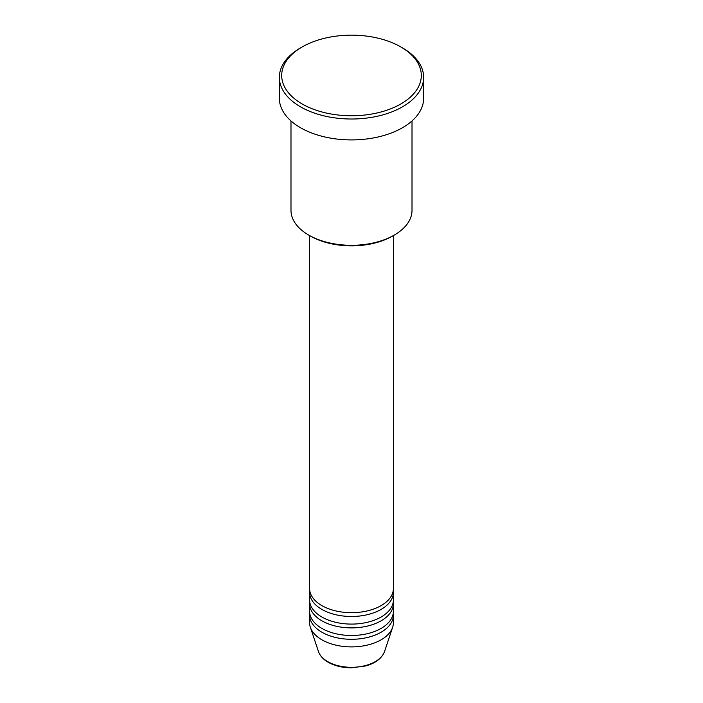 <?xml version="1.0" encoding="UTF-8"?>
<svg xmlns="http://www.w3.org/2000/svg" width="703" height="703" viewBox="0 0 703 703"><rect width="100%" height="100%" fill="white"/><g stroke="black" fill="none" stroke-linecap="round" stroke-linejoin="round"><path stroke-width="1.05" d="M309.61 235.593L309.61 588.508A41.89 24.183 0 0 0 321.877 605.608A41.89 24.183 0 0 0 367.528 610.845A41.89 24.183 0 0 0 393.39 588.508L393.39 235.593M309.742 590.406A41.89 24.183 0 0 0 309.61 592.304A41.89 24.183 0 0 0 321.877 609.404A41.89 24.183 0 0 0 367.528 614.65A41.89 24.183 0 0 0 393.39 592.304A41.89 24.183 0 0 0 393.258 590.406M309.61 592.304L309.61 599.905A41.89 24.183 0 0 0 321.877 617.006A41.89 24.183 0 0 0 367.528 622.252A41.89 24.183 0 0 0 393.39 599.905L393.39 592.304M309.742 601.803A41.89 24.183 0 0 0 309.61 603.701A41.89 24.183 0 0 0 321.877 620.811A41.89 24.183 0 0 0 367.528 626.048A41.89 24.183 0 0 0 393.39 603.701A41.89 24.183 0 0 0 393.258 601.803M309.61 603.701L309.61 611.302A41.89 24.183 0 0 0 321.877 628.403A41.89 24.183 0 0 0 367.528 633.649A41.89 24.183 0 0 0 393.39 611.302L393.39 603.701M309.742 613.209A41.89 24.183 0 0 0 309.61 615.107A41.89 24.183 0 0 0 321.877 632.208A41.89 24.183 0 0 0 367.528 637.454A41.89 24.183 0 0 0 393.39 615.107A41.89 24.183 0 0 0 393.258 613.209M394.286 235.074L392.643 236.023A58.182 33.586 180 0 1 310.357 236.023L308.714 235.074A60.511 34.93 0 0 0 394.286 235.074A60.511 34.93 0 0 0 412.011 210.373L412.011 120.942M302.132 103.956A69.817 40.308 0 0 0 400.868 103.956A69.817 40.308 0 0 0 400.868 46.96A69.817 40.308 0 0 0 400.868 46.952L402.511 47.909A72.145 41.653 180 0 1 423.645 77.356A72.145 41.653 180 0 1 379.11 115.837A72.145 41.653 180 0 1 300.489 106.812A72.145 41.653 180 0 1 279.355 77.356A72.145 41.653 180 0 1 300.489 47.909L302.132 46.96A69.817 40.308 0 0 0 302.132 103.956M279.355 77.356L279.355 98.262A72.145 41.653 0 0 0 300.489 127.709A72.145 41.653 0 0 0 379.11 136.742A72.145 41.653 0 0 0 423.645 98.262L423.645 77.356M309.61 615.107L309.61 622.709A41.89 24.183 0 0 0 310.366 627.287A41.89 24.183 0 0 0 321.877 639.809A41.89 24.183 0 0 0 363.776 645.829A41.89 24.183 0 0 0 392.634 627.287A41.89 24.183 0 0 0 393.39 622.709L393.39 615.107M402.511 47.909L400.868 46.96A69.817 40.308 0 0 0 302.132 46.96M290.989 120.942L290.989 210.373A60.511 34.93 0 0 0 308.714 235.074L310.357 236.023M327.73 661.628A33.621 19.412 0 0 0 361.351 666.462A33.621 19.412 0 0 0 384.515 651.576C381.914 658.289 375.71 663.078 365.885 665.926L351.438 667.85C342.475 667.78 334.707 665.908 328.152 662.235C323.213 659.379 319.988 655.829 318.485 651.576A33.621 19.412 0 0 0 327.73 661.628M384.515 651.576L392.634 627.287M318.485 651.576L310.366 627.287"/></g></svg>
